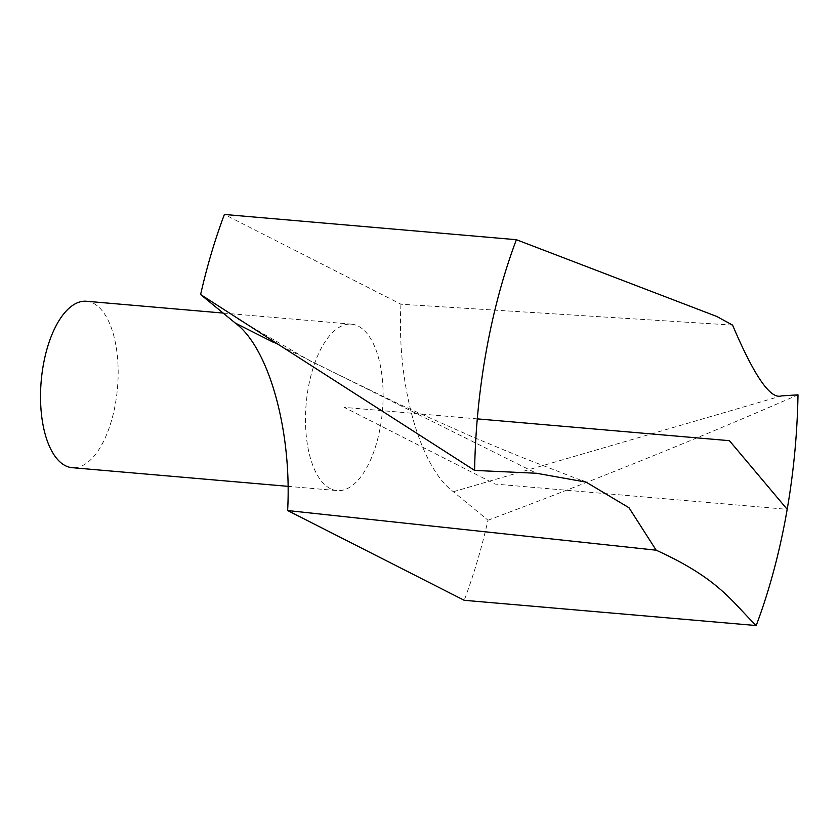 <?xml version="1.0" encoding="UTF-8"?>
<svg xmlns="http://www.w3.org/2000/svg" width="840" height="840" viewBox="0 0 840 840"><rect width="100%" height="100%" fill="white"/><g stroke="black" fill="none" stroke-linecap="round" stroke-linejoin="round"><path stroke-width="0.63" stroke-dasharray="4.2 3.15" d="M330.267 488.596A83.517 38.304 -85.1 0 1 306.957 396.48A83.517 38.304 -85.1 0 1 351.498 324.167A83.517 38.304 -85.1 0 1 382.463 410.676A83.517 38.304 -85.1 0 1 337.103 490.592A83.517 38.304 -85.1 0 1 330.267 488.596M732.575 325.101L400.964 304.217L224.396 214.463M400.964 304.217C396.617 383.523 419.507 466.788 453.348 491.726L487.988 520.222A348.002 159.611 -85.1 0 1 464.205 600.296M487.988 520.222C596.348 479.598 699.689 437.798 798 394.842M86.541 301.266A83.517 38.304 -85.1 0 1 117.505 387.776A83.517 38.304 -85.1 0 1 72.156 467.681M477.288 418.877L344.295 407.379L495.191 484.082L787.185 509.324M273.536 342.405L536.382 473.256M453.348 491.726L781.431 395.903M238.161 319.179L310.937 361.326L399.346 404.281L474.117 437.588L520.884 456.96L582.225 480.743M287.91 486.329L337.103 490.592M223.157 313.068L351.498 324.167"/><path stroke-width="1.26" d="M287.637 510.542C291.984 431.235 269.094 347.97 235.253 323.032L200.613 294.536L474.6 470.411A348.002 159.611 -85.1 0 1 516.39 239.704L716.751 316.449L732.575 325.101C754.194 376.016 770.48 399.609 781.431 395.903L798 394.842A348.002 159.611 -85.1 0 1 756.2 625.538C731.776 601.745 719.575 579.065 656.166 550.19L287.637 510.542L464.205 600.296L756.2 625.538M474.6 470.411L536.382 473.256L586.068 482.108L629.002 507.749L656.166 550.19M200.613 294.536A348.002 159.611 -85.1 0 1 224.396 214.463L516.39 239.704M287.91 486.329L72.156 467.681A83.517 38.304 -85.1 0 1 65.321 465.685A83.517 38.304 -85.1 0 1 42 373.569A83.517 38.304 -85.1 0 1 86.541 301.266L223.157 313.068M787.185 509.324L729.414 440.675L477.288 418.877M235.253 323.032L273.536 342.405M582.225 480.743L586.058 482.16"/></g></svg>
